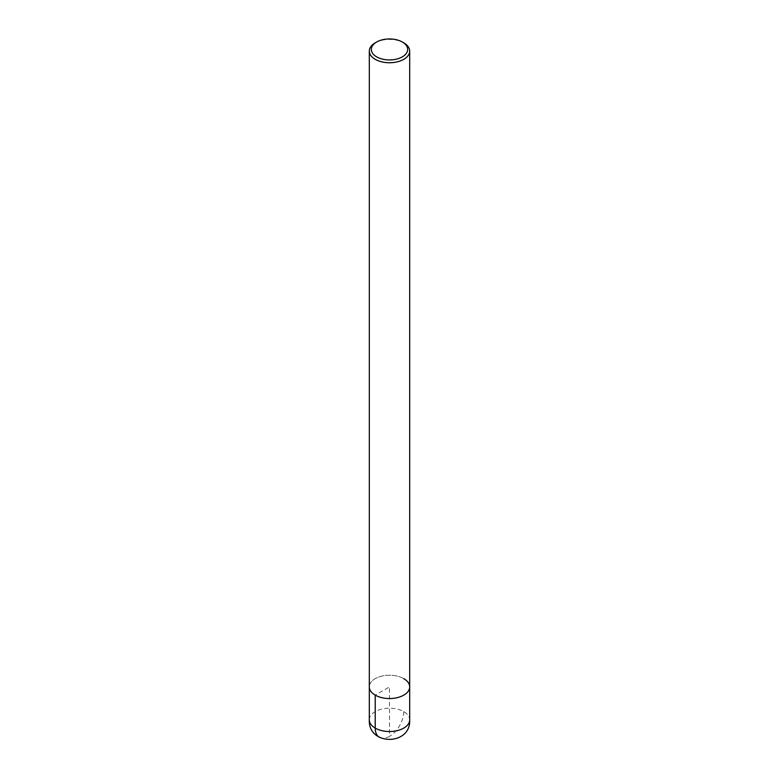 <?xml version="1.0" encoding="UTF-8"?>
<svg xmlns="http://www.w3.org/2000/svg" width="779" height="779" viewBox="0 0 779 779"><rect width="100%" height="100%" fill="white"/><g stroke="black" fill="none" stroke-linecap="round" stroke-linejoin="round"><path stroke-width="0.58" stroke-dasharray="3.9 2.92" d="M375.225 42.845A20.186 11.656 180 0 1 403.775 42.845M403.775 678.645A20.186 11.656 180 0 0 381.778 676.114A20.186 11.656 180 0 0 369.314 686.883A20.186 11.656 180 0 1 381.778 676.114A20.186 11.656 180 0 1 403.775 678.645A20.186 11.656 180 0 1 409.686 686.893M379.402 737.343A20.186 11.656 120 0 0 389.5 736.35L389.5 686.883L375.225 695.131M369.314 719.854A20.186 11.656 180 0 1 381.778 709.085A20.186 11.656 180 0 1 403.775 711.616A20.186 11.656 180 0 1 409.686 719.864M403.775 711.616A20.186 11.656 -60 0 1 389.5 736.35"/><path stroke-width="1.17" d="M402.353 42.027L402.353 42.027A18.17 10.487 180 0 1 402.353 56.857A18.17 10.487 180 0 1 376.647 56.857A18.17 10.487 180 0 1 376.647 42.027A18.17 10.487 180 0 1 402.353 42.027L403.775 42.845A20.186 11.656 180 0 1 409.686 51.093A20.186 11.656 180 0 1 389.5 62.748A20.186 11.656 180 0 1 369.314 51.093A20.186 11.656 180 0 1 375.225 42.845L376.647 42.027M403.775 678.645A20.186 11.656 180 0 1 409.686 686.893A20.186 11.656 180 0 1 389.5 698.549A20.186 11.656 180 0 1 369.314 686.883L369.314 51.093M409.686 51.093L409.686 686.883A20.186 11.656 180 0 1 389.5 698.549A20.186 11.656 180 0 1 369.314 686.883L369.314 719.854A20.186 11.656 180 0 0 389.5 731.52A20.186 11.656 180 0 0 409.686 719.864C411.078 745.863 367.922 745.863 369.314 719.854M375.225 695.131L375.225 728.102A20.186 11.656 120 0 0 379.402 737.343M409.686 686.883L409.686 719.854"/></g></svg>
